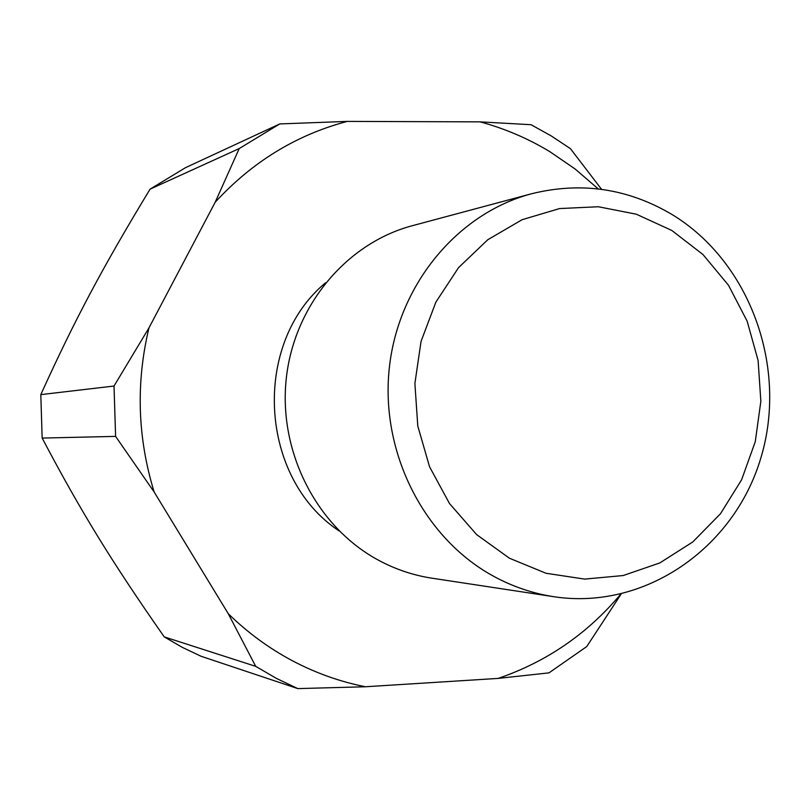 <?xml version="1.0" encoding="UTF-8"?>
<svg xmlns="http://www.w3.org/2000/svg" width="810" height="810" viewBox="0 0 810 810"><rect width="100%" height="100%" fill="white"/><g stroke="black" fill="none" stroke-linecap="round" stroke-linejoin="round"><path stroke-width="1.21" d="M492.794 575.819C423.711 537.81 380.457 452.425 389.215 368.813C397.842 285.171 457.123 213.506 531.492 193.772C581.023 181.501 627.851 188.406 671.966 214.468C750.262 261.893 788.302 367.76 760.803 458.126C733.911 548.664 644.304 610.568 553.858 596.717C532.514 593.436 512.163 586.47 492.794 575.819M671.763 230.425L636.306 214.194L598.286 206.742L559.568 208.565L522.106 219.702L487.822 239.699L458.551 267.634L435.871 302.13L421.048 341.415L414.892 383.444L417.778 425.979L429.543 466.752L449.54 503.607L476.644 534.61L509.399 558.212L546.031 573.267L584.617 579.099L623.194 575.546L659.846 562.92L692.783 541.951L720.465 513.763L741.606 479.783L755.274 441.673L760.853 401.254L758.099 360.45L747.154 321.175L728.504 285.292L702.989 254.532L671.763 230.425M553.858 596.717L431.841 578.168C412.908 575.262 394.865 569.136 377.713 559.791C316.558 526.449 278.448 451.95 286.224 378.979C293.888 305.988 346.295 243.243 412.28 225.717L531.492 193.772M339.268 531.006C259.068 478.345 251.616 344.048 325.498 282.832M620.754 594.145C587.483 633.754 546.608 661.841 498.14 678.405L365.391 686.758L297.807 688.601L201.022 656.252L182.27 647.342L164.227 636.883L255.717 666.357L228.258 613.697L154.163 492.024C137.498 437.724 135.766 383.008 148.969 327.878L215.187 202.237C252.244 161.879 296.257 134.926 347.217 121.399L480.036 121.864L531.066 124.72L551.205 135.898L570.422 148.655L601.577 189.348M154.163 492.024L115.597 436.387L42.16 438.068C81.162 512.031 112.033 562.18 164.227 636.883M42.16 438.068L40.804 394.622L114.018 386.036L148.969 327.878M215.187 202.237L239.223 148.554L150.083 189.145C102.769 267.148 75.117 318.998 40.804 394.622M150.083 189.145L185.53 167.66L279.764 123.93L347.217 121.399M297.807 688.601L276.362 678.375L255.717 666.357M365.391 686.758C339.967 681.706 315.576 673.009 292.218 660.656C268.89 648.233 247.566 632.58 228.258 613.697M480.036 121.864C504.681 128.486 527.948 138.429 549.858 151.683L575.049 168.936L598.266 188.922M621.138 594.054L586.734 646.572L548.967 672.867L498.14 678.405M239.223 148.554L279.764 123.93M115.597 436.387L114.018 386.036"/></g></svg>
